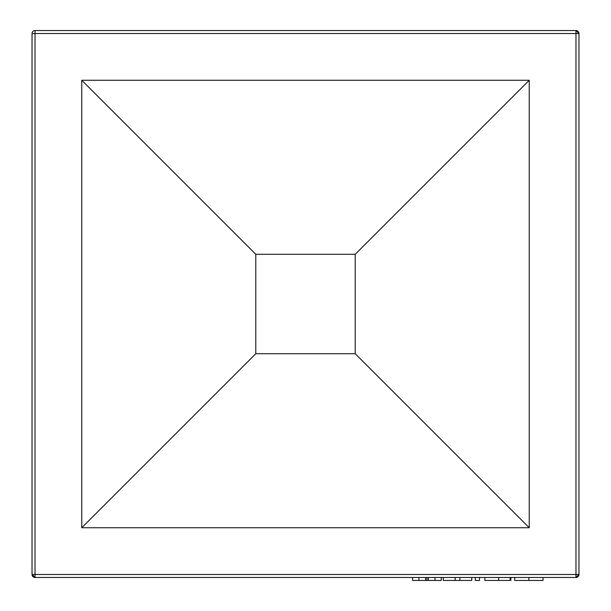 <?xml version="1.0" encoding="UTF-8"?>
<svg xmlns="http://www.w3.org/2000/svg" width="611" height="611" viewBox="0 0 611 611"><rect width="100%" height="100%" fill="white"/><g stroke="black" fill="none" stroke-linecap="round" stroke-linejoin="round"><path stroke-width="0.92" d="M355.22 353.731L355.22 254.291L255.78 254.291L255.78 353.731L355.22 353.731L529.241 527.744L81.759 527.744L81.759 80.27L255.78 254.291L255.78 353.731L81.759 527.744L255.78 353.731L355.22 353.731L355.22 254.291L255.78 254.291L81.759 80.27L529.241 80.27L355.22 254.291L529.241 80.27L529.241 527.744L355.22 353.731M529.241 527.744L81.759 527.744L81.759 80.27L529.241 80.27L529.241 527.744M575.974 574.485L575.974 33.536L35.026 33.536L35.026 574.485L575.974 574.485L35.026 574.485L35.026 577.464L575.974 577.464L575.974 574.485L575.974 577.464L578.961 574.485L578.961 33.536L575.974 33.536L575.974 574.485L578.961 574.485A2.986 2.986 0 0 1 575.974 577.464L35.026 577.464A2.986 2.986 0 0 1 32.039 574.485L35.026 577.464L35.026 574.485L32.039 574.485L35.026 574.485L35.026 33.536L32.039 33.536L32.039 574.485L32.039 33.536A2.986 2.986 0 0 1 35.026 30.55A2.986 2.986 0 0 0 32.039 33.536L35.026 33.536L35.026 30.55L35.026 33.536L578.961 33.536L575.974 30.55L35.026 30.55L575.974 30.55A2.986 2.986 0 0 1 578.961 33.536L578.961 574.485L575.974 574.485M575.974 30.55L575.974 33.536L575.974 30.55M441.272 577.464L441.272 580.45L441.272 577.464M435.001 577.464L435.001 580.45L441.272 580.45L435.001 580.45L435.001 577.464M428.395 577.464L428.395 580.45L435.001 580.45L428.395 580.45L428.395 577.464M426.929 577.464L426.929 580.45L428.395 580.45L426.929 580.45L426.929 577.464M425.584 577.464L425.584 580.45L426.929 580.45L425.584 580.45L425.584 577.464M418.917 577.464L418.917 580.45L425.584 580.45L418.917 580.45L418.917 577.464M412.585 577.464L412.585 580.45L418.917 580.45L412.585 580.45L412.585 577.464M443.311 580.45L471.745 580.45L471.745 577.464L471.745 580.45L459.9 580.45L459.9 577.464L459.9 580.45L455.157 580.45L455.157 577.464L455.157 580.45L443.311 580.45L443.311 577.464L443.311 580.45M479.52 577.464L479.52 580.45L479.52 577.464M475.312 577.464L475.312 580.45L479.52 580.45L475.312 580.45L475.312 577.464M510.116 577.464L510.116 580.45L510.116 577.464M498.622 577.464L498.622 580.45L510.116 580.45L498.622 580.45L498.622 577.464M484.874 577.464L484.874 580.45L498.622 580.45L484.874 580.45L484.874 577.464M510.88 577.464L510.88 580.45L510.88 577.464M542.958 580.45L528.874 580.45L543.011 580.45L543.011 577.464L542.988 580.45M514.722 580.45L528.874 580.45L528.874 577.464L528.874 580.45L514.798 580.45M514.706 580.45L514.706 577.464L514.706 580.45"/></g></svg>
